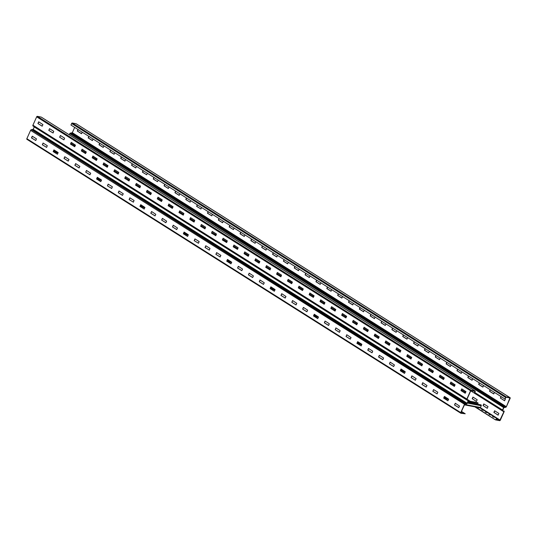 <?xml version="1.0" encoding="UTF-8"?>
<svg xmlns="http://www.w3.org/2000/svg" width="537" height="537" viewBox="0 0 537 537"><rect width="100%" height="100%" fill="white"/><g stroke="black" fill="none" stroke-linecap="round" stroke-linejoin="round"><path stroke-width="0.81" d="M470.727 390.869L474.5 393.158L475.185 391.621A0.644 0.383 122.3 0 0 475.05 390.97L471.224 390.245A0.644 0.383 122.3 0 0 470.566 390.741L466.821 399.085A0.852 0.517 -57.7 0 0 466.888 399.911A0.852 0.517 -57.7 0 0 466.935 399.931L468.177 400.85L467.096 403.253L465.29 403.589A0.852 0.517 -57.7 0 0 464.492 404.26L460.746 412.604A0.644 0.383 122.3 0 0 460.88 413.255L465.23 413.779L461.491 411.416M460.733 413.161L26.984 139.345A0.644 0.383 -57.7 0 1 26.85 138.694L30.602 130.35A0.852 0.517 -57.7 0 1 31.401 129.679L33.2 129.343L34.321 126.833M454.517 404.979L455.269 403.247L459.511 406.046L458.732 407.637L454.517 404.979L458.806 407.603M443.669 398.132L444.421 396.4L448.663 399.199L447.885 400.79L443.669 398.132L447.959 400.756M432.822 391.285L433.594 389.56L437.789 392.205L437.131 393.883L432.822 391.285L437.111 393.91M421.975 384.438L422.726 382.7L426.975 385.499L426.19 387.096L421.975 384.438L426.264 387.063M411.127 377.592L411.879 375.853L416.128 378.652L415.343 380.25L411.127 377.592L415.416 380.216M400.28 370.745L401.032 369.006L405.281 371.805L404.495 373.396L400.28 370.745L404.569 373.363M389.432 363.891L390.184 362.16L394.433 364.959L393.648 366.549L389.432 363.891L393.722 366.516M379.357 355.319L383.552 357.971L382.894 359.642L378.78 357.085L379.357 355.319M382.78 359.696L378.585 357.045L379.243 355.373M372.047 352.796L367.738 350.198L368.51 348.473L372.705 351.124L372.047 352.796L367.932 350.238L368.61 348.533M361.2 345.949L356.89 343.351L357.662 341.626L361.857 344.271L361.2 345.949L357.085 343.391L357.763 341.686M346.043 336.504L346.795 334.766L351.044 337.565L350.258 339.162L346.043 336.504L350.339 339.129M335.195 329.658L335.947 327.919L340.196 330.718L339.411 332.316L335.195 329.658L339.491 332.282M325.12 321.079L329.315 323.73L328.657 325.409L324.543 322.844L325.12 321.079M328.543 325.456L324.348 322.811L325.006 321.133M313.501 315.957L314.273 314.232L318.501 317.025L317.716 318.616L313.501 315.957L317.797 318.582M302.653 309.111L303.425 307.386L307.654 310.178L306.869 311.769L302.653 309.111L306.949 311.735M291.806 302.264L292.578 300.539L296.807 303.331L296.021 304.922L291.806 302.264L296.102 304.888M280.958 295.417L281.73 293.692L285.959 296.478L285.174 298.075L280.958 295.417L285.254 298.042M270.111 288.57L270.863 286.832L275.112 289.631L274.326 291.229L270.111 288.57L274.407 291.195M259.264 281.724L260.015 279.985L264.264 282.784L263.479 284.382L259.264 281.724L263.56 284.348M248.416 274.877L249.195 273.145L253.417 275.937L252.632 277.528L248.416 274.877L252.712 277.495M237.569 268.023L238.347 266.298L242.57 269.091L241.784 270.682L237.569 268.023L241.865 270.648M226.721 261.177L227.473 259.445L231.722 262.244L230.937 263.835L226.721 261.177L231.017 263.801M215.874 254.33L216.653 252.605L220.875 255.397L220.089 256.988L215.874 254.33L220.17 256.954M205.027 247.483L205.805 245.758L209.994 248.403L209.336 250.081L205.027 247.483L209.323 250.108M194.179 240.636L194.958 238.911L199.146 241.556L198.489 243.234L194.179 240.636L198.475 243.261M183.332 233.79L184.11 232.065L188.299 234.709L187.641 236.387L183.332 233.79L187.628 236.414M172.484 226.943L173.236 225.204L177.485 228.003L176.7 229.594L172.484 226.943L176.78 229.561M161.637 220.089L162.416 218.364L166.638 221.157L165.852 222.748L161.637 220.089L165.933 222.714M150.79 213.243L151.568 211.518L155.79 214.31L155.005 215.901L150.79 213.243L155.086 215.867M139.942 206.396L140.721 204.671L144.943 207.463L144.158 209.054L139.942 206.396L144.238 209.021M129.095 199.549L129.873 197.824L134.062 200.469L133.404 202.147L129.095 199.549L133.391 202.174M118.247 192.702L118.999 190.964L123.248 193.763L122.463 195.361L118.247 192.702L122.543 195.327M107.4 185.856L108.179 184.131L112.374 186.775L111.709 188.453L107.4 185.856L111.696 188.48M96.553 179.009L97.331 177.277L101.553 180.07L100.768 181.66L96.553 179.009L100.849 181.627M85.705 172.155L86.484 170.43L90.706 173.223L89.921 174.814L85.705 172.155L90.001 174.78M74.858 165.309L75.636 163.584L79.859 166.376L79.073 167.967L74.858 165.309L79.154 167.933M64.01 158.462L64.762 156.73L69.011 159.523L68.226 161.12L64.01 158.462L68.306 161.087M53.163 151.615L53.942 149.89L58.137 152.535L57.472 154.213L53.163 151.615L57.459 154.24M42.316 144.768L43.094 143.043L47.29 145.688L46.625 147.366L42.316 144.768L46.612 147.393M35.778 140.519L31.468 137.922L32.247 136.19L36.442 138.841L35.778 140.519L31.67 137.955L32.341 136.257M470.566 390.741L36.677 116.831L32.925 125.175A0.852 0.517 -57.7 0 0 32.999 126A0.852 0.517 -57.7 0 0 33.046 126.02L466.848 399.877M460.981 390.594L461.753 388.869L465.982 391.661L465.196 393.252L460.981 390.594L465.27 393.218M450.134 383.747L450.905 382.022L455.134 384.814L454.349 386.405L450.134 383.747L454.423 386.372M439.286 376.9L440.058 375.175L444.287 377.967L443.502 379.558L439.286 376.9L443.575 379.525M428.439 370.053L429.191 368.322L433.44 371.114L432.654 372.712L428.439 370.053L432.728 372.678M417.591 363.207L418.343 361.468L422.592 364.267L421.807 365.865L417.591 363.207L421.887 365.831M406.744 356.36L407.496 354.621L411.745 357.42L410.959 359.018L406.744 356.36L411.04 358.984M395.897 349.513L396.668 347.781L400.897 350.574L400.112 352.165L395.897 349.513L400.193 352.131M385.049 342.66L385.821 340.935L390.05 343.727L389.265 345.318L385.049 342.66L389.345 345.284M374.202 335.813L374.954 334.081L379.203 336.88L378.417 338.471L374.202 335.813L378.498 338.438M363.354 328.966L364.106 327.234L368.355 330.033L367.57 331.624L363.354 328.966L367.65 331.591M352.507 322.119L353.259 320.381L357.508 323.18L356.722 324.778L352.507 322.119L356.803 324.744M341.66 315.273L342.411 313.534L346.66 316.333L345.875 317.931L341.66 315.273L345.956 317.897M330.812 308.426L331.564 306.687L335.813 309.487L335.028 311.084L330.812 308.426L335.108 311.051M319.965 301.579L320.717 299.841L324.966 302.64L324.18 304.231L319.965 301.579L324.261 304.197M309.117 294.726L309.869 292.994L314.118 295.793L313.333 297.384L309.117 294.726L313.413 297.35M298.27 287.879L299.049 286.154L303.271 288.946L302.485 290.537L298.27 287.879L302.566 290.504M287.423 281.032L288.201 279.307L292.423 282.1L291.638 283.69L287.423 281.032L291.719 283.657M276.575 274.185L277.354 272.46L281.542 275.105L280.885 276.783L276.575 274.185L280.871 276.81M265.728 267.339L266.506 265.614L270.695 268.258L270.037 269.936L265.728 267.339L270.024 269.963M254.88 260.492L255.632 258.753L259.881 261.553L259.096 263.143L254.88 260.492L259.176 263.117M244.812 251.913L249 254.565L248.342 256.243L244.228 253.679L244.812 251.913M248.228 256.29L244.033 253.645L244.691 251.967M237.495 249.39L233.186 246.792L233.964 245.067L238.153 247.718L237.495 249.39L233.387 246.832L234.058 245.127M226.648 242.543L222.338 239.945L223.117 238.22L227.305 240.871L226.648 242.543L222.54 239.985L223.211 238.28M211.491 233.098L212.269 231.373L216.458 234.018L215.8 235.696L211.491 233.098L215.787 235.723M200.643 226.252L201.422 224.526L205.611 227.171L204.953 228.849L200.643 226.252L204.939 228.876M190.575 217.68L194.763 220.324L194.105 222.003L189.997 219.438L190.575 217.68M193.991 222.05L189.796 219.405L190.454 217.727M183.258 215.156L178.949 212.558L179.727 210.833L183.916 213.478L183.258 215.156L179.15 212.592L179.821 210.893M168.101 205.711L168.88 203.979L173.102 206.772L172.317 208.363L168.101 205.711L172.397 208.329M157.254 198.858L158.032 197.133L162.255 199.925L161.469 201.516L157.254 198.858L161.55 201.482M146.406 192.011L147.185 190.286L151.407 193.078L150.622 194.669L146.406 192.011L150.702 194.636M135.559 185.164L136.338 183.439L140.533 186.084L139.868 187.762L135.559 185.164L139.855 187.789M124.712 178.318L125.49 176.592L129.685 179.237L129.021 180.915L124.712 178.318L129.008 180.942M113.864 171.471L114.643 169.746L118.838 172.39L118.174 174.069L113.864 171.471L118.16 174.095M103.017 164.624L103.795 162.892L108.018 165.685L107.232 167.275L103.017 164.624L107.313 167.242M92.169 157.771L92.921 156.039L97.17 158.838L96.385 160.429L92.169 157.771L96.465 160.395M81.322 150.924L82.101 149.199L86.323 151.991L85.537 153.582L81.322 150.924L85.618 153.548M70.475 144.077L71.253 142.352L75.475 145.144L74.69 146.735L70.475 144.077L74.771 146.702M59.627 137.23L60.406 135.505L64.601 138.15L63.937 139.828L59.627 137.23L63.923 139.855M48.78 130.384L49.558 128.658L53.754 131.303L53.089 132.981L48.78 130.384L53.076 133.008M37.932 123.537L38.684 121.798L42.933 124.597L42.154 126.195L37.932 123.537L42.228 126.161M461.149 390.493L461.854 388.936M479.776 407.764A0.644 0.497 -79.2 0 0 479.91 407.825L499.799 420.377L503.874 411.785L474.312 393.124L474.963 391.278L470.768 390.782L467.015 399.125L467.062 399.635L468.271 400.146A0.752 0.45 -57.7 0 1 468.371 400.891L467.291 403.294A0.752 0.45 -57.7 0 1 466.593 403.878L464.693 404.301L460.941 412.644L465.23 413.779M450.301 383.646L451.006 382.082M439.454 376.799L440.159 375.235M428.607 369.953L429.311 368.389M417.759 363.099L418.464 361.542M406.912 356.253L407.617 354.695M396.064 349.406L396.769 347.848M385.217 342.559L385.922 341.002M374.37 335.712L375.074 334.148M363.522 328.866L364.227 327.302M352.675 322.019L353.38 320.455M341.827 315.165L342.532 313.608M330.98 308.319L331.685 306.761M320.133 301.472L320.837 299.915M309.285 294.625L309.99 293.068M298.438 287.778L299.143 286.214M287.59 280.932L288.295 279.368M276.743 274.085L277.448 272.521M265.896 267.231L266.6 265.674M255.048 260.385L255.753 258.827M211.659 232.998L212.149 231.42M200.811 226.144L201.301 224.573M168.269 205.604L168.974 204.047M157.422 198.757L158.126 197.193M146.574 191.91L147.279 190.346M135.727 185.064L136.432 183.5M124.879 178.21L125.584 176.653M114.032 171.363L114.737 169.806M103.185 164.517L103.889 162.959M92.337 157.67L93.042 156.113M81.49 150.823L82.195 149.259M70.642 143.976L71.347 142.412M59.795 137.13L60.5 135.566M48.948 130.276L49.652 128.719M38.1 123.429L38.805 121.872M454.685 404.878L455.389 403.314M443.837 398.031L444.542 396.467M432.99 391.184L433.695 389.62M422.142 384.331L422.847 382.774M411.295 377.484L412 375.927M400.448 370.637L401.152 369.08M389.6 363.791L390.09 362.22M346.211 336.397L346.701 334.826M335.363 329.55L335.853 327.979M313.668 315.857L314.373 314.299M302.821 309.01L303.526 307.446M291.974 302.163L292.678 300.599M281.126 295.316L281.831 293.752M270.279 288.463L270.984 286.906M259.431 281.616L260.136 280.059M248.584 274.769L249.289 273.212M237.737 267.923L238.441 266.365M226.889 261.076L227.594 259.512M216.042 254.229L216.747 252.665M205.194 247.382L205.899 245.818M194.347 240.529L195.052 238.972M183.5 233.682L184.204 232.125M172.652 226.836L173.357 225.278M161.805 219.989L162.51 218.425M150.957 213.142L151.662 211.578M140.11 206.295L140.815 204.731M129.263 199.449L129.967 197.885M118.415 192.595L119.12 191.038M107.568 185.748L108.273 184.191M96.72 178.902L97.425 177.344M85.873 172.055L86.578 170.491M75.026 165.208L75.73 163.644M64.178 158.361L64.883 156.797M53.331 151.508L54.036 149.951M42.483 144.661L43.188 143.104M36.677 116.831A0.644 0.383 -57.7 0 1 37.328 116.334L41.154 117.066A0.644 0.383 -57.7 0 1 41.309 117.16M461.129 412.221L461.699 412.577L461.028 412.45M504.001 411A0.852 0.517 122.3 0 0 503.954 410.98L504.001 411A0.852 0.517 122.3 0 1 504.075 411.825L500.323 420.169A0.644 0.383 122.3 0 1 499.672 420.666L495.45 419.86L474.842 406.851M478.125 407.529L478.93 407.905M481.743 409.812L482.548 410.194M485.361 412.094L486.16 412.476M488.972 414.376L489.778 414.759M492.59 416.658L493.396 417.041M496.208 418.941L497.007 419.323M71.73 143.782L71.374 144.56M82.577 150.629L82.221 151.407M93.425 157.475L93.069 158.254M104.272 164.322L103.916 165.101M115.113 171.169L114.764 171.947M125.96 178.016L125.611 178.794M136.807 184.869L136.458 185.641M147.655 191.716L147.306 192.494M158.502 198.562L158.153 199.341M169.35 205.409L169.001 206.188M180.197 212.256L179.848 213.035M191.044 219.103L190.695 219.881M201.892 225.949L201.543 226.728M212.739 232.803L212.39 233.575M223.587 239.65L223.238 240.428M234.434 246.496L234.085 247.275M245.281 253.343L244.932 254.122M256.129 260.19L255.78 260.969M266.976 267.037L266.627 267.815M277.824 273.883L277.475 274.662M292.068 282.878L288.577 280.67L288.322 281.516M302.915 289.725L299.398 287.51L299.169 288.362M313.762 296.572L310.245 294.357L310.017 295.209M321.213 301.277L320.864 302.056M332.061 308.124L331.712 308.903M346.305 317.119L342.814 314.91L342.559 315.749M357.152 323.965L353.661 321.757L353.406 322.596M364.603 328.671L364.254 329.45M375.45 335.518L375.101 336.296M386.298 342.364L385.949 343.143M397.145 349.211L396.789 349.99M407.992 356.058L407.637 356.837M418.84 362.905L418.484 363.683M429.687 369.758L429.332 370.53M440.535 376.605L440.179 377.383M451.382 383.452L451.026 384.23M462.229 390.298L461.874 391.077M473.077 397.145L472.399 398.85L476.5 401.434M483.924 403.992L483.246 405.697L487.348 408.281M494.772 410.839L494.094 412.544L498.195 415.128M510.15 398.306L506.398 406.65L509.928 397.957L506.055 397.212L505.042 398.991L505.532 397.42A0.644 0.383 122.3 0 1 506.19 396.924L510.016 397.655A0.644 0.383 122.3 0 1 510.15 398.306M78.113 129.565L77.516 131.095L81.611 133.686M88.961 136.411L88.363 137.942L92.458 140.533M99.808 143.265L99.211 144.795L103.305 147.38M110.649 150.112L110.058 151.642L114.153 154.226M121.496 156.958L120.906 158.489L125 161.073M132.344 163.805L131.753 165.336L135.848 167.92M143.191 170.652L142.6 172.182L146.695 174.767L142.399 172.149L143.03 170.544M154.038 177.499L153.448 179.029L157.442 181.64L153.246 178.996L153.877 177.398M164.886 184.345L164.295 185.876L168.39 188.467M175.733 191.199L175.143 192.729L179.237 195.314M186.581 198.046L185.99 199.576L190.085 202.16L185.789 199.536L186.413 197.938M197.428 204.892L196.837 206.423L200.932 209.007L196.636 206.383L197.26 204.785M208.275 211.739L207.685 213.27L211.779 215.854L207.483 213.229L208.108 211.632M219.123 218.586L218.532 220.116L222.627 222.701M229.97 225.433L229.38 226.963L233.474 229.554M240.818 232.279L240.227 233.817L244.322 236.401M251.665 239.133L251.074 240.663L255.169 243.248M262.512 245.98L261.922 247.51L266.016 250.094M273.36 252.826L272.769 254.357L276.864 256.941M284.207 259.673L283.617 261.204L287.711 263.788M295.055 266.52L294.464 268.05L298.559 270.635M305.902 273.367L305.311 274.897L309.406 277.488M316.749 280.22L316.159 281.75L320.253 284.335M327.597 287.067L327.006 288.597L331.101 291.182M338.444 293.914L337.854 295.444L341.948 298.028M349.292 300.76L348.701 302.291L352.796 304.875M360.139 307.607L359.548 309.137L363.643 311.722M370.986 314.454L370.396 315.984L374.49 318.575M381.834 321.301L381.243 322.831L385.338 325.422M392.681 328.154L392.091 329.684L396.185 332.269M403.529 335.001L402.938 336.531L407.033 339.115M414.376 341.847L413.785 343.378L417.88 345.962M425.223 348.694L424.626 350.225L428.727 352.809M436.071 355.541L435.473 357.071L439.575 359.656M446.918 362.388L446.321 363.918L450.422 366.509M457.766 369.234L457.168 370.765L461.27 373.356M468.613 376.088L468.016 377.618L472.117 380.203M479.46 382.935L478.863 384.465L482.964 387.049M490.308 389.781L489.71 391.312L493.812 393.896M501.155 396.628L500.558 398.159L504.659 400.743M77.946 129.464L77.315 131.062L81.51 133.706L82.282 132.203M74.69 127.41L72.307 132.699L506.203 406.61L504.303 407.033A0.752 0.45 122.3 0 0 503.599 407.617L502.518 410.02A0.752 0.45 122.3 0 0 502.625 410.765L503.834 411.275L503.874 411.785M88.793 136.311L88.162 137.908L92.357 140.553M93.129 139.049L92.384 140.566M99.64 143.157L99.009 144.755L103.205 147.4M103.977 145.896L103.232 147.413M110.488 150.004L109.857 151.602L114.052 154.253L114.824 152.743M121.335 156.851L120.704 158.449L124.899 161.1L125.671 159.59M132.183 163.698L131.552 165.295L135.747 167.947L136.519 166.436M146.708 174.747L147.366 173.283M157.556 181.593L158.214 180.137M164.718 184.245L164.094 185.842L168.316 188.5L169.061 186.983M175.565 191.091L174.941 192.689L179.163 195.347L179.908 193.83M190.098 202.134L190.756 200.677M200.945 208.98L201.603 207.524M211.793 215.827L212.451 214.37M218.955 218.478L218.331 220.083L222.553 222.734L223.298 221.224M229.802 225.332L229.178 226.929L233.4 229.588L234.145 228.071M240.65 232.179L240.026 233.776L244.241 236.434L244.993 234.917M251.497 239.025L250.873 240.623L255.088 243.281L255.84 241.764M262.345 245.872L261.72 247.47L265.916 250.121M266.688 248.611L265.936 250.128M273.192 252.719L272.568 254.316L276.763 256.968L277.535 255.458M284.039 259.566L283.415 261.163L287.61 263.815L288.382 262.304M294.887 266.412L294.263 268.017L298.478 270.668L299.23 269.158M305.734 273.266L305.11 274.863L309.325 277.522L310.077 276.005M316.582 280.113L315.957 281.71L320.153 284.355M320.925 282.851L320.173 284.368M327.429 286.959L326.805 288.557L331 291.208L331.772 289.698M338.276 293.806L337.652 295.404L341.847 298.055L342.619 296.545M349.124 300.653L348.5 302.25L352.695 304.902L353.467 303.392M359.971 307.5L359.347 309.104L363.542 311.749L364.314 310.238M370.819 314.353L370.194 315.951L374.39 318.595M375.162 317.092L374.41 318.602M381.666 321.2L381.042 322.797L385.257 325.456L386.009 323.939M392.513 328.047L391.889 329.644L396.105 332.302L396.856 330.785M403.361 334.893L402.737 336.491L406.932 339.142L407.704 337.632M414.208 341.74L413.584 343.338L417.779 345.989L418.551 344.479M425.056 348.587L424.431 350.184L428.627 352.836M429.399 351.326L428.647 352.843M435.903 355.434L435.279 357.038L439.494 359.689L440.246 358.172M446.75 362.287L446.126 363.885L450.342 366.543L451.093 365.026M457.598 369.134L456.974 370.731L461.169 373.376L461.941 371.873M468.445 375.981L467.821 377.578L472.016 380.223L472.788 378.719M479.293 382.827L478.668 384.425L482.864 387.076M483.636 385.566L482.884 387.083M490.14 389.674L489.516 391.272L493.711 393.923L494.483 392.413M500.558 398.159L504.579 400.777L505.364 399.186L505.089 398.89M500.987 396.521L500.363 398.118M75.126 145.923L71.629 143.715L71.206 144.453M85.974 152.77L82.476 150.568L82.054 151.3M96.821 159.617L93.297 157.401L92.901 158.147M107.669 166.47L104.171 164.262L103.748 164.993M118.516 173.317L115.019 171.108L114.596 171.84M129.363 180.163L125.866 177.955L125.443 178.693M140.211 187.01L136.713 184.802L136.291 185.54M151.051 193.857L147.561 191.649L147.138 192.387M161.899 200.704L158.381 198.489L157.985 199.234M172.746 207.55L169.229 205.335L168.833 206.08M183.594 214.404L180.103 212.196L179.68 212.927M194.441 221.251L190.95 219.042L190.528 219.774M205.288 228.097L201.798 225.889L201.375 226.627M216.136 234.944L212.645 232.736L212.222 233.474M226.983 241.791L223.493 239.583L223.07 240.321M237.831 248.638L234.313 246.423L233.917 247.168M248.678 255.484L245.161 253.269L244.765 254.014M259.525 262.338L256.035 260.13L255.612 260.861M270.373 269.185L266.882 266.976L266.459 267.708M281.22 276.031L277.73 273.823L277.307 274.561M288.456 280.723L288.154 281.408M299.304 287.57L299.002 288.255M310.151 294.417L309.849 295.102M324.61 303.425L321.092 301.203L320.696 301.948M335.457 310.272L331.967 308.063L331.544 308.795M342.693 314.964L342.391 315.649M353.541 321.811L353.239 322.495M367.999 330.812L364.509 328.604L364.086 329.342M378.847 337.659L375.329 335.444L374.933 336.189M389.694 344.506L386.177 342.291L385.781 343.036M400.542 351.359L397.024 349.137L396.628 349.882M411.389 358.206L407.898 355.997L407.476 356.729M422.236 365.053L418.746 362.844L418.323 363.583M433.084 371.899L429.593 369.691L429.17 370.429M443.931 378.746L440.434 376.538L440.018 377.276M454.779 385.593L451.261 383.378L450.858 384.123M465.626 392.44L462.129 390.238L461.706 390.97M477.171 399.729L472.976 397.085L472.177 398.669L476.42 401.468L477.171 399.729M488.019 406.576L483.803 403.925L483.025 405.516L487.247 408.308L488.019 406.576M498.866 413.43L494.651 410.771L493.872 412.362L498.094 415.155L498.866 413.43M69.233 134.767L69.709 133.706A0.752 0.45 122.3 0 1 70.407 133.122L72.307 132.699M502.733 410.456L503.8 407.657L505.599 407.321A0.852 0.517 122.3 0 0 506.398 406.65M504.84 398.957L70.951 125.047L71.643 123.51A0.644 0.383 -57.7 0 1 72.294 123.013L76.12 123.745A0.644 0.383 -57.7 0 1 76.267 123.839M495.45 419.86L475.681 407.012M499.799 420.377L495.577 419.572M479.145 407.677L478.024 407.462M482.152 409.577L483.381 410.349L482.025 409.865M485.77 411.859L486.999 412.631L485.643 412.148M489.388 414.141L490.617 414.92L489.254 414.43M493 416.423L494.228 417.202L492.872 416.712M496.618 418.706L497.846 419.484L496.49 418.994M502.625 410.765L503.8 411.255M464.438 404.864L479.91 407.825A0.644 0.497 -79.2 0 0 480.467 407.469L481.239 405.737A0.644 0.497 -79.2 0 0 481.065 404.891L467.821 402.119M447.274 398.199L444.039 397.575M477.104 403.133L476.789 403.837M468.13 401.421L478.017 403.307L477.594 402.696A0.644 0.497 -79.2 0 0 477.306 402.643M445.556 397.105L444.354 396.877M478.138 403.039L468.251 401.152M444.891 396.689L444.475 396.608M403.891 370.805L400.649 370.188M402.166 369.718L400.964 369.49M401.501 369.302L401.085 369.221M360.502 343.412L357.259 342.794M358.776 342.324L357.575 342.096M358.112 341.908L357.696 341.827M317.112 316.024L313.87 315.407M315.387 314.937L314.185 314.709M314.722 314.514L314.306 314.44M273.722 288.631L270.48 288.013M271.997 287.543L270.796 287.315M271.333 287.127L270.917 287.047M230.333 261.244L227.091 260.62M228.608 260.156L227.406 259.921M227.943 259.733L227.527 259.653M186.943 233.85L183.701 233.233M185.218 232.763L184.016 232.534M184.553 232.346L184.137 232.266M143.554 206.456L140.311 205.839M141.828 205.369L140.627 205.141M141.164 204.953L140.748 204.872M100.164 179.069L96.922 178.452M98.439 177.982L97.237 177.754M97.774 177.559L97.358 177.485M56.774 151.676L53.539 151.058M55.049 150.588L53.848 150.36M54.385 150.172L53.969 150.091M460.746 412.604L26.85 138.694M464.492 404.26L30.602 130.35M467.015 399.125L32.925 125.175M31.401 129.679L465.19 403.878M471.224 390.245L37.328 116.334M475.05 390.97L41.154 117.066M474.99 391.587L474.278 391.137M466.593 403.878L32.804 129.679M467.096 403.253L33.2 129.343M34.281 126.94L468.177 400.85L477.46 402.643M509.244 397.816L509.955 398.266M466.982 399.206L470.244 401.267M480.353 407.643L500.128 420.129M71.81 133.122L505.7 407.033M76.12 123.745L510.016 397.655M72.294 123.013L506.19 396.924M71.643 123.51L505.532 397.42M468.459 400.595L469.21 401.065M502.585 410.745L474.547 393.044L502.545 410.718M474.789 392.513L502.518 410.02M503.8 407.657L69.709 133.706M70.407 133.122L504.303 407.033M481.065 404.891L467.72 402.341M447.818 398.541L443.938 397.796M481.239 405.737L467.385 403.092M448.536 399.488L444.837 398.783M480.467 407.469L464.626 404.442M477.594 402.696L468.351 400.931M404.428 371.148L400.548 370.409M405.146 372.101L401.448 371.396M361.039 343.754L357.159 343.015M361.757 344.707L358.058 344.002M317.649 316.367L313.776 315.622M318.367 317.32L314.669 316.608M274.259 288.973L270.386 288.235M274.978 289.926L271.279 289.221M230.876 261.586L226.997 260.841M231.588 262.539L227.889 261.828M187.487 234.192L183.607 233.454M188.198 235.146L184.5 234.441M144.097 206.799L140.217 206.06M144.809 207.752L141.11 207.047M100.708 179.412L96.828 178.667M101.419 180.365L97.721 179.66M57.318 152.018L53.438 151.28M58.03 152.971L54.331 152.266M460.793 413.222L26.904 139.311M466.888 399.911L32.999 126M475.131 391.003L41.242 117.093M76.207 123.779L510.096 397.689"/></g></svg>
